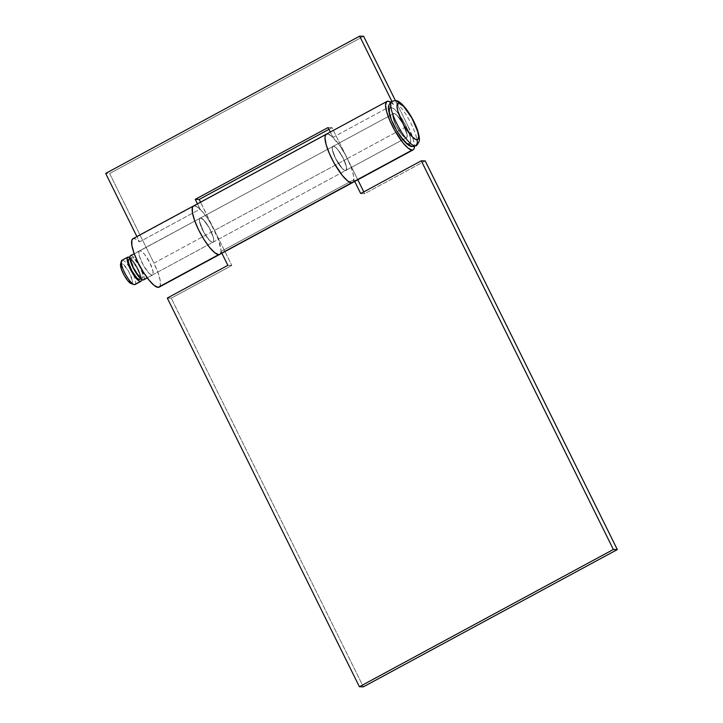 <?xml version="1.0" encoding="UTF-8"?>
<svg xmlns="http://www.w3.org/2000/svg" width="723" height="723" viewBox="0 0 723 723"><rect width="100%" height="100%" fill="white"/><g stroke="black" fill="none" stroke-linecap="round" stroke-linejoin="round"><path stroke-width="0.54" stroke-dasharray="3.62 2.71" d="M389.354 108.676L390.935 107.338A4.591 4.392 91.6 0 1 392.833 101.157A25.242 6.353 -118.4 0 1 409.95 121.392A25.242 6.353 -118.4 0 1 416.258 145.513A25.242 6.353 61.6 0 0 409.95 121.392A25.242 6.353 61.6 0 0 392.833 101.157A4.591 4.392 -88.4 0 0 390.935 107.338A20.651 5.197 61.6 0 0 394.071 125.513A20.651 5.197 61.6 0 0 409.055 144.004A4.591 4.392 -88.4 0 0 412.788 146.48M134.993 284.546A13.764 3.461 61.6 0 0 131.957 271.658A13.764 3.461 61.6 0 0 122.404 260.208L128.269 257.045L122.404 260.208L121.455 263.308A11.469 2.883 61.6 0 0 120.56 264.103M131.098 283.588A11.469 2.883 61.6 0 0 131.523 283.678L134.487 284.654L131.523 283.678A11.469 2.883 61.6 0 0 129.788 273.574A11.469 2.883 61.6 0 0 121.455 263.308L122.404 260.208A13.764 3.461 61.6 0 0 121.898 260.325M139.765 279.358A11.469 2.883 61.6 0 0 137.234 268.622A11.469 2.883 61.6 0 0 129.272 259.078L132.011 257.605A11.469 2.883 -118.4 0 1 139.964 267.149A11.469 2.883 -118.4 0 1 142.494 277.876A11.469 2.883 -118.4 0 1 142.079 277.975L142.955 277.234L142.576 273.52L139.295 265.892L134.686 259.367L132.743 257.813L131.459 257.777L131.152 260.524L133.746 267.7L138.274 274.921L142.079 277.975L140.714 278.707L142.079 277.975A11.469 2.883 -118.4 0 1 134.117 268.432A11.469 2.883 -118.4 0 1 131.586 257.695A11.469 2.883 -118.4 0 1 132.011 257.605L129.272 259.078A11.469 2.883 61.6 0 0 128.848 259.168M143.588 279.9A13.764 3.461 61.6 0 0 140.551 267.013A13.764 3.461 61.6 0 0 130.999 255.562L393.963 113.448A13.764 3.461 -118.4 0 1 403.506 124.898A13.764 3.461 -118.4 0 1 406.543 137.786A13.764 3.461 -118.4 0 1 406.037 137.894L407.094 137.008L407.067 134.388L402.702 123.389L397.171 115.572L394.848 113.701L393.303 113.665L392.932 116.954L396.041 125.567L401.473 134.234L404.067 136.918L406.037 137.894L147.212 277.777L406.037 137.894A13.764 3.461 -118.4 0 1 396.493 126.444A13.764 3.461 -118.4 0 1 393.457 113.556A13.764 3.461 -118.4 0 1 393.963 113.448L130.999 255.562A13.764 3.461 61.6 0 0 130.492 255.68M407.727 143.624L406.1 142.548M397.984 132.535L395.951 129.092M392.417 121.934L391.053 118.509M390.935 107.338L393.899 108.793L397.786 112.824L405.928 125.838L408.947 132.833L410.601 138.753L410.637 142.675L409.055 144.004A20.651 5.197 61.6 0 0 405.928 125.838A20.651 5.197 61.6 0 0 390.935 107.338M130.999 255.562L132.978 256.538L135.562 259.223L140.994 267.899L144.112 276.502L144.139 279.123L143.082 280.009M141.527 279.485L140.271 274.044L137.008 266.986L132.833 260.696L129.155 257.298M128.73 259.259L130.013 259.295L133.077 262.124L137.605 269.354L140.199 276.529L140.217 278.707L139.34 279.449M129.824 257.704A13.764 3.461 -118.4 0 1 137.352 267.618A13.764 3.461 -118.4 0 1 141.527 279.349M122.404 260.208A13.764 3.461 -118.4 0 1 131.496 270.782A13.764 3.461 -118.4 0 1 135.364 284.184M120.479 264.97L120.913 263.479L123.1 264.112L128.739 271.586L132.381 280.75L132.074 283.497L130.782 283.461M200.551 217.975A13.764 3.461 -118.4 0 1 210.104 229.426A13.764 3.461 -118.4 0 1 213.131 242.313A13.764 3.461 -118.4 0 1 212.634 242.422L152.065 275.156A13.764 3.461 61.6 0 0 152.571 275.038A13.764 3.461 61.6 0 0 149.534 262.16A13.764 3.461 61.6 0 0 139.991 250.709L200.551 217.975L139.331 250.917L138.807 252.707L139.385 256.05L143.326 265.205L148.857 273.032L151.179 274.894L152.725 274.939L153.095 271.649L149.986 263.036L144.555 254.36L141.961 251.676L139.991 250.709A13.764 3.461 61.6 0 0 139.485 250.818A13.764 3.461 61.6 0 0 142.521 263.705A13.764 3.461 61.6 0 0 152.065 275.156L212.634 242.422A13.764 3.461 -118.4 0 1 203.082 230.971A13.764 3.461 -118.4 0 1 200.045 218.084A13.764 3.461 -118.4 0 1 200.551 217.975L199.494 218.87L199.521 221.482L203.886 232.481L209.417 240.298L211.74 242.169L213.285 242.205L213.809 240.425L213.231 237.081L209.29 227.917L203.769 220.099L200.551 217.975L393.963 113.448A13.764 3.461 -118.4 0 1 403.506 124.898A13.764 3.461 -118.4 0 1 406.543 137.786A13.764 3.461 -118.4 0 1 406.037 137.894L345.477 170.628A13.764 3.461 61.6 0 0 345.983 170.511A13.764 3.461 61.6 0 0 342.946 157.632A13.764 3.461 61.6 0 0 333.393 146.182A13.764 3.461 61.6 0 0 332.887 146.29A13.764 3.461 61.6 0 0 335.924 159.177A13.764 3.461 61.6 0 0 345.477 170.628L406.037 137.894A13.764 3.461 -118.4 0 1 396.493 126.444A13.764 3.461 -118.4 0 1 393.457 113.556A13.764 3.461 -118.4 0 1 393.963 113.448L333.393 146.182L335.373 147.149L337.957 149.833L343.389 158.509L346.507 167.121L346.136 170.411L344.591 170.366L342.259 168.504L335.481 158.292L332.372 149.679L332.345 147.067L333.393 146.182A13.764 3.461 -118.4 0 1 342.946 157.632A13.764 3.461 -118.4 0 1 345.983 170.511A13.764 3.461 -118.4 0 1 345.477 170.628L212.634 242.422A13.764 3.461 61.6 0 0 213.131 242.313A13.764 3.461 61.6 0 0 210.104 229.426A13.764 3.461 61.6 0 0 200.551 217.975A13.764 3.461 61.6 0 0 200.045 218.084A13.764 3.461 61.6 0 0 203.082 230.971A13.764 3.461 61.6 0 0 212.634 242.422L345.477 170.628A13.764 3.461 -118.4 0 1 335.924 159.177A13.764 3.461 -118.4 0 1 332.887 146.29A13.764 3.461 -118.4 0 1 333.393 146.182L200.551 217.975L203.769 220.099L209.29 227.917L213.231 237.081L213.809 240.425L213.285 242.205L211.74 242.169L209.417 240.298L203.886 232.481L199.521 221.482L199.494 218.87L200.551 217.975M390.637 102.277A27.537 6.923 -118.4 0 1 393.493 104.609L332.932 137.343A27.537 6.923 61.6 0 0 327.356 133.954L194.505 205.757A27.537 6.923 -118.4 0 1 200.081 209.137L139.521 241.871A27.537 6.923 61.6 0 0 133.945 238.482L194.505 205.757L133.945 238.482A27.537 6.923 61.6 0 0 132.933 238.707M159.123 287.148A27.537 6.923 61.6 0 0 153.936 263.145L214.496 230.411A27.537 6.923 -118.4 0 1 219.684 254.424A27.537 6.923 61.6 0 0 221.003 251.477L353.854 179.684A27.537 6.923 -118.4 0 1 352.526 182.621A27.537 6.923 61.6 0 0 347.347 158.617L407.908 125.883A27.537 6.923 -118.4 0 1 414.442 146.317L413.285 139.431L407.908 125.883L347.347 158.617L332.047 127.655L328.965 129.318L332.047 127.655L328.088 127.546L332.047 127.655L347.347 158.617L153.936 263.145L109.643 173.52L363.615 36.258L109.643 173.52L105.685 173.412L109.643 173.52L153.936 263.145L157.957 272.481L160.163 280.37L160.217 285.594L159.141 287.139M390.375 102.115L393.493 104.609L332.932 137.343L330.312 132.038L332.932 137.343L329.815 134.849L327.356 133.954A27.537 6.923 61.6 0 0 326.344 134.18L326.326 134.189M352.553 182.612L353.628 181.066L353.574 175.843L351.369 167.953L347.347 158.617L214.496 230.411L200.542 202.169L218.518 239.756L221.03 250.646L220.777 252.869L219.675 254.424M395.445 100.669L407.908 125.883L395.445 100.669M393.493 104.609L392.047 101.69L393.493 104.609M132.634 238.915L135.084 238.726L139.521 241.871L136.9 236.566L139.521 241.871L200.081 209.137L197.46 203.832L200.081 209.137L196.285 206.263L194.505 205.757L198.454 207.7L203.642 213.068L209.272 221.048L214.496 230.411A27.537 6.923 61.6 0 0 194.505 205.757A27.537 6.923 61.6 0 0 193.502 205.974L193.475 205.992M406.037 137.894L407.094 137.008L407.067 134.388L402.702 123.389L397.171 115.572L394.848 113.701L393.303 113.665L392.932 116.954L396.041 125.567L401.473 134.234L404.067 136.918L406.037 137.894M326.046 134.388L327.356 133.954A27.537 6.923 -118.4 0 1 347.347 158.617L357.804 179.774L344.835 153.845L339.304 144.998L331.306 135.897L327.356 133.954L194.505 205.757M167.302 298.075L171.252 298.183L363.344 686.85L171.252 298.183L231.812 265.449L171.252 298.183L167.302 298.075M425.223 160.922L364.663 193.656L363.786 191.884L364.663 193.656L425.223 160.922M214.496 230.411L231.812 265.449L214.496 230.411M220.307 253.863L221.003 251.477L221.88 253.231L221.003 251.477L353.854 179.684L354.722 181.437L353.854 179.684L353.149 182.069M360.705 193.547L364.663 193.656L360.705 193.547M333.393 146.182L332.345 147.067L332.372 149.679L335.481 158.292L342.259 168.504L344.591 170.366L346.136 170.411L346.507 167.121L343.389 158.509L337.957 149.833L335.373 147.149L333.393 146.182M227.862 265.341L231.812 265.449L227.862 265.341M131.586 257.695L129.905 258.608M139.485 250.818L134.207 253.674M152.571 275.038L147.293 277.894M142.494 277.876L140.813 278.789"/><path stroke-width="1.08" d="M414.984 145.965A25.242 6.353 -118.4 0 1 397.867 125.73A25.242 6.353 -118.4 0 1 391.559 101.609A25.242 6.353 61.6 0 0 397.867 125.73A25.242 6.353 61.6 0 0 414.984 145.965A4.591 4.392 -88.4 0 0 416.873 139.783A20.651 5.197 -118.4 0 1 401.88 121.283A20.651 5.197 -118.4 0 1 398.753 103.118A4.591 4.392 -88.4 0 0 395.029 100.642A4.591 4.392 91.6 0 1 398.753 103.118L397.767 103.434L396.981 106.118L397.849 111.125L403.759 124.862L412.056 136.602L415.544 139.394L417.858 139.458L418.644 136.783L417.777 131.767L411.866 118.03L403.579 106.299L398.753 103.118A20.651 5.197 -118.4 0 1 413.746 121.609A20.651 5.197 -118.4 0 1 416.873 139.783A4.591 4.392 91.6 0 1 412.788 146.48A4.591 4.392 -88.4 0 0 414.984 145.965M127.763 257.153A13.764 3.461 -118.4 0 1 128.269 257.045L127.212 257.93L127.239 260.542L130.348 269.155L135.779 277.831L138.373 280.515L140.343 281.491L134.487 284.654L140.343 281.491A13.764 3.461 -118.4 0 1 130.8 270.041A13.764 3.461 -118.4 0 1 127.763 257.153L121.898 260.325A13.764 3.461 61.6 0 0 124.934 273.204A13.764 3.461 61.6 0 0 134.487 284.654A13.764 3.461 -118.4 0 1 133.972 284.555A13.764 3.461 -118.4 0 1 125.395 274.08A13.764 3.461 -118.4 0 1 121.328 261.166A13.764 3.461 -118.4 0 1 122.404 260.208M121.328 261.166L120.56 264.103A11.469 2.883 61.6 0 0 123.949 274.857A11.469 2.883 61.6 0 0 131.098 283.588L133.972 284.555M129.905 258.608L128.848 259.168A11.469 2.883 61.6 0 0 131.378 269.905A11.469 2.883 61.6 0 0 139.34 279.449L140.714 278.707L139.34 279.449A11.469 2.883 61.6 0 0 139.765 279.358L140.813 278.789M134.207 253.674L130.492 255.68A13.764 3.461 61.6 0 0 133.529 268.558A13.764 3.461 61.6 0 0 143.082 280.009L147.212 277.777L143.082 280.009A13.764 3.461 61.6 0 0 143.588 279.9L147.293 277.894M412.788 146.48A4.591 4.392 91.6 0 1 409.055 144.004L407.727 143.624M406.1 142.548L402.214 138.518L397.984 132.535M395.951 129.092L392.417 121.934M391.053 118.509L389.399 112.589L389.354 108.676M143.741 279.792L142.196 279.756L139.864 277.885L133.086 267.682L129.977 259.069L129.95 256.457L130.999 255.562M140.343 281.491L141.401 280.596L141.527 279.349A13.764 3.461 -118.4 0 1 140.849 281.374A13.764 3.461 -118.4 0 1 140.343 281.491M130.239 258.012L128.269 257.045A13.764 3.461 -118.4 0 1 129.824 257.704M139.882 279.268L138.599 279.241L136.665 277.686L132.056 271.161L128.766 263.534L128.287 260.75L128.73 259.259M135.364 284.184A13.764 3.461 -118.4 0 1 134.487 284.654A13.764 3.461 61.6 0 0 134.993 284.546L140.849 281.374M131.523 283.678L127.718 280.623L124.239 275.391L121.518 269.507L120.578 264.04M326.371 134.171L325.251 135.734L326.046 134.388L327.356 133.954A27.537 6.923 -118.4 0 0 326.344 134.18A27.537 6.923 61.6 0 0 332.417 159.946A27.537 6.923 61.6 0 0 351.514 182.847A27.537 6.923 -118.4 0 1 332.417 159.946A27.537 6.923 -118.4 0 1 326.344 134.18L132.933 238.707A27.537 6.923 61.6 0 0 139.006 264.473A27.537 6.923 61.6 0 0 158.111 287.374L218.671 254.641A27.537 6.923 -118.4 0 1 199.566 231.74A27.537 6.923 -118.4 0 1 193.502 205.974A27.537 6.923 -118.4 0 1 194.505 205.757L193.195 206.182L194.505 205.757M159.422 286.95L158.111 287.374A27.537 6.923 61.6 0 0 159.123 287.148L219.684 254.424A27.537 6.923 -118.4 0 1 218.671 254.641L158.111 287.374L154.162 285.431L148.974 280.063L143.344 272.083L138.12 262.711L134.098 253.375L131.893 245.495L131.839 240.262L132.96 238.698M219.982 254.216L351.514 182.847L347.573 180.904L342.386 175.535L334.035 162.955L329.327 153.421L326.145 144.645L324.998 137.957L325.251 135.734L324.998 137.957L326.145 144.645L329.327 153.421L334.035 162.955L342.386 175.535L347.573 180.904L351.514 182.847L412.083 150.113A27.537 6.923 -118.4 0 1 392.978 127.212A27.537 6.923 -118.4 0 1 386.904 101.446A27.537 6.923 -118.4 0 1 387.917 101.229A27.537 6.923 -118.4 0 1 390.637 102.277L387.917 101.229L386.606 101.654L385.558 105.224L386.715 111.911L389.887 120.687L394.595 130.23L402.946 142.802L408.134 148.17L412.083 150.113L351.514 182.847A27.537 6.923 61.6 0 0 352.526 182.621A27.537 6.923 -118.4 0 1 351.514 182.847L352.833 182.422M414.442 146.317A27.537 6.923 -118.4 0 1 413.086 149.896A27.537 6.923 -118.4 0 1 412.083 150.113L413.393 149.688L414.189 148.342L414.442 146.118M328.965 129.318L199.196 199.449L200.542 202.169L199.196 199.449L195.246 199.34L328.088 127.546L330.312 132.038L328.088 127.546L195.246 199.34L199.196 199.449L328.965 129.318M363.615 36.258L395.445 100.669L363.615 36.258L359.656 36.15L105.685 173.412L359.656 36.15L363.615 36.258M392.047 101.69L359.656 36.15L392.047 101.69M105.685 173.412L136.9 236.566L105.685 173.412M197.46 203.832L195.246 199.34L197.46 203.832M193.502 205.974A27.537 6.923 61.6 0 0 199.566 231.74A27.537 6.923 61.6 0 0 218.671 254.641L214.722 252.698L209.543 247.329L203.904 239.349L198.68 229.986L194.659 220.642L192.454 212.761L192.399 207.528L193.195 206.182L192.399 207.528L192.454 212.761L194.659 220.642L198.68 229.986L203.904 239.349L209.543 247.329L214.722 252.698L218.671 254.641A27.537 6.923 61.6 0 0 219.684 254.424L413.086 149.896M363.344 686.85L359.385 686.742L167.302 298.075L227.862 265.341L221.88 253.231L227.862 265.341L167.302 298.075L359.385 686.742L613.357 549.48L421.274 160.813L425.223 160.922L617.315 549.588L613.357 549.48L617.315 549.588L425.223 160.922L421.274 160.813L613.357 549.48L359.385 686.742L363.344 686.85L617.315 549.588L363.344 686.85M353.149 182.069L220.307 253.863M363.786 191.884L357.804 179.774L363.786 191.884M354.722 181.437L360.705 193.547L421.274 160.813L360.705 193.547L354.722 181.437M391.902 101.356C391.586 100.976 390.574 102.268 388.875 105.224C387.98 106.923 388.423 110.764 390.212 116.728C395.12 131.143 407.157 147.908 412.842 146.48L415.906 145.766C416.231 146.136 417.243 144.853 418.933 141.898C419.837 140.199 419.394 136.358 417.596 130.384C412.697 115.978 400.65 99.214 394.975 100.642L391.902 101.356M326.344 134.18L386.904 101.446"/></g></svg>
